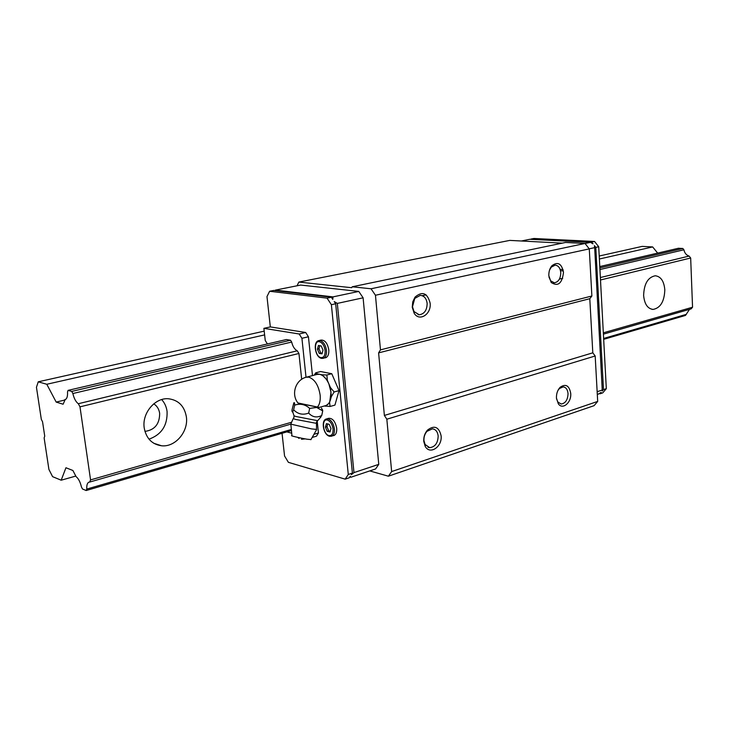<?xml version="1.0" encoding="UTF-8"?>
<svg xmlns="http://www.w3.org/2000/svg" width="729" height="729" viewBox="0 0 729 729"><rect width="100%" height="100%" fill="white"/><g stroke="black" fill="none" stroke-linecap="round" stroke-linejoin="round"><path stroke-width="1.09" d="M149.008 439.177C161.574 434.612 167.597 425.362 167.069 411.429C166.431 406.773 164.636 402.827 161.674 399.583M144.224 427.969C141.8 413.179 155.149 397.387 168.572 398.772C178.505 400.103 184.428 406.108 186.36 416.788C188.674 431.55 175.297 447.415 161.546 445.774C151.996 444.371 146.219 438.43 144.224 427.969M144.943 431.395C154.739 430.01 159.642 423.996 159.651 413.352C159.022 409.133 157.063 405.962 153.783 403.83M643.625 295.455C644.062 283.791 647.935 277.23 655.271 275.772C660.848 276.473 664.028 281.166 664.812 289.832C664.374 301.469 660.465 308.002 653.075 309.424C647.607 308.722 644.454 304.066 643.625 295.455M38.245 381.814L46.793 384.265L56.179 402.08L63.113 404.221L65.173 399.583C66.968 398.845 67.751 396.294 67.515 391.92L68.07 390.37L71.743 391.427L72.864 393.523C74.066 398.553 75.889 401.952 78.322 403.72L79.99 406.846L90.56 479.901L89.676 482.06L88.92 482.161C87.298 482.908 86.578 485.222 86.778 489.077L86.186 490.517L82.505 489.004L81.438 486.945C80.254 481.978 78.459 478.534 76.08 476.611L72.891 470.487L65.947 467.754L61.181 480.201L52.597 476.666L48.916 469.458L44.132 437.892L44.733 436.179L42.555 421.781L41.325 419.403L36.45 387.29L38.245 381.814L264.208 331.139M86.186 490.517L291.454 430.547M603.676 339.34L685.47 315.438L689.525 309.351M86.778 489.077L291.354 429.463M603.63 338.456L686.436 314.317M89.676 482.06L290.47 424.242M603.393 334.146L691.119 308.896L692.55 307.228L690.673 258.002L689.087 256.079C686.354 255.196 684.631 253.1 683.902 249.783L682.836 248.489L678.444 248.261L599.776 266.577M90.56 479.901L291.272 422.328M603.33 332.825L692.55 307.228M79.99 406.846L298.945 353.483L301.678 379.299M600.496 279.982L690.673 258.002M78.322 403.72L297.241 350.804L298.945 353.483M600.368 277.53L689.087 256.079M72.864 393.523L291.691 342.047C292.712 346.466 294.562 349.382 297.241 350.804M559.425 279.07L562.724 278.287M599.94 269.539L683.902 249.783M71.743 391.427L290.543 340.243L291.691 342.047M599.849 267.898L682.836 248.489M68.07 390.37L286.379 339.541L290.543 340.243M64.753 399.656L65.41 399.492M56.179 402.08L64.599 400.084M657.658 253.1L652.655 246.931L642.14 246.393L599.211 256.016M46.793 384.265L264.618 334.893M599.375 259.005L652.655 246.931M422.255 295.701L426.073 294.844M61.181 480.201L75.798 476.073M423.959 440.58C423.759 437.008 424.761 433.928 426.975 431.34L432.379 428.825C435.687 429.299 437.61 431.668 438.165 435.942C437.929 443.032 435.113 446.941 429.7 447.67L425.098 444.508L423.959 440.58M423.759 441.437C423.513 437.063 424.743 433.29 427.449 430.128C434.356 424.916 438.913 426.793 441.109 435.76C442.476 446.795 429.727 455.315 425.162 446.23L423.759 441.437M557.94 390.434L559.398 388.539L563.153 386.88C565.986 387.272 567.609 389.496 568.037 393.551C567.8 399.82 565.513 403.301 561.202 404.012L557.858 402.043L556.509 398.708M556.446 398.043C556.318 393.651 557.567 390.051 560.182 387.245C565.731 383.49 569.249 385.532 570.725 393.378C571.6 402.59 562.542 410.254 558.296 403.757L556.446 398.043M549.557 270.022L551.279 267.124L555.143 265.146C558.359 265.493 560.236 267.98 560.765 272.591C560.61 278.624 558.469 282.023 554.341 282.788L550.659 280.838L548.973 277.066M548.837 275.79C548.691 271.744 549.721 268.381 551.935 265.711C557.849 261.346 561.704 263.579 563.499 272.4C562.114 283.508 558.004 286.871 551.179 282.478L548.837 275.79M412.486 306.763L414.746 298.434L420.314 295.345C424.169 295.746 426.447 298.425 427.139 303.392C427.03 310.162 424.406 313.953 419.257 314.782L414.036 311.593L412.486 306.763M412.249 307.31L412.751 301.861L415.029 297.122C422.364 290.898 427.404 292.921 430.146 303.182C431.504 314.263 419.293 322.072 414.154 313.206L412.249 307.31M318.956 340.571L321.079 340.069C324.97 339.987 327.54 343.25 328.788 349.847C329.052 354.139 328.014 356.763 325.663 357.729L325.444 357.784M326.601 418.902L328.633 418.309C332.643 418.109 335.331 421.435 336.689 428.269C336.944 432.133 336.042 434.548 333.955 435.514L333.691 435.587M267.406 343.96L265.247 340.498L263.889 328.342L270.322 326.911L266.978 296.594L269.621 291.263L327.066 298.143L331.385 304.695L348.28 474.488L345.182 479.153L349.291 477.777L350.321 476.228L350.868 477.249L349.838 476.948M353.975 472.602L351.36 474.679L352.399 473.121L335.677 303.765L334.228 301.587L337.317 303.41L353.975 472.602L378.761 464.355L375.59 468.966L350.868 477.249M348.28 474.488L352.399 473.121M597.315 394.69L601.115 392.412L599.429 393.724M274.888 290.552L275.425 290.106L332.989 296.885L332.788 299.409L331.349 297.232L273.812 290.424L269.621 291.263M332.989 296.885L358.786 291.427L363.106 297.815L378.761 464.355M275.425 290.106L300.685 285.057L358.786 291.427M327.066 298.143L331.349 297.232M530.812 239.331L591.638 242.101L593.023 243.86L590.508 242.347L529.874 239.285L521.299 240.998M585.05 243.504L590.508 242.347M589.214 248.817L594.673 247.632L594.408 245.627L595.793 247.386L598.719 246.757L594.563 241.481L533.92 238.483L531.004 239.066M591.638 242.101L594.563 241.481M595.793 247.386L603.484 389.614L602.3 391.017L594.673 247.632M603.484 389.614L606.318 388.675L598.719 246.757M597.151 391.719L602.391 389.979M331.385 304.695L335.677 303.765M337.317 303.41L363.106 297.815M330.984 428.515L329.991 432.033L327.212 431.331L325.444 427.139L326.428 423.631L329.198 424.305L330.984 428.515M327.731 423.95L326.966 426.684L328.733 430.875L330.21 431.249M325.444 427.139L326.966 426.684M327.212 431.331L328.733 430.875M323.011 350.157L322.018 353.875L319.229 353.383L317.443 349.191L318.427 345.473L321.207 345.947L323.011 350.157M319.812 345.71L318.992 348.808L320.778 353L322.191 353.246M317.443 349.191L318.992 348.808M319.229 353.383L320.778 353M563.052 269.566L560.1 269.347M297.049 285.786L298.844 282.077L509.799 240.397L562.278 243.14M298.844 282.077L351.688 287.709L352.207 286.789L565.558 242.456L585.023 243.459L589.278 248.89L591.875 296.001L589.797 298.699L592.805 352.827L595.183 355.989L597.689 401.415L594.071 405.67L388.384 476.201L369.785 470.916M563.344 270.933L560.501 270.714M263.889 328.342L299.172 333.991L301.924 338.302L306.016 377.285M270.322 326.911L305.688 332.488L299.172 333.991M305.688 332.488L308.44 336.771L301.924 338.302M317.179 420.751L318.445 432.98L313.935 434.329M308.44 336.771L312.477 375.599M318.445 432.98L316.514 436.152L312.149 437.464M291.7 433.19L286.843 431.896M345.182 479.153L288.402 462.341L284.556 455.98L282.05 433.299M599.931 393.806L602.765 392.858L606.318 388.675M352.207 286.789L371.043 288.775L375.453 295.245L380.465 349.874L378.606 352.882L384.374 415.439L386.835 419.211L391.646 471.572L388.384 476.201M585.023 243.459L371.043 288.775M589.278 248.89L375.453 295.245M591.875 296.001L380.465 349.874M589.797 298.699L378.606 352.882M592.805 352.827L384.374 415.439M595.183 355.989L386.835 419.211M597.689 401.415L391.646 471.572M331.768 373.713L326.884 374.998L322.045 374.788L317.288 373.849L315.748 372.801L320.614 371.544L331.768 373.713L339.021 390.635L334.93 405.096L330.082 406.472L329.617 402.809L330.993 392.102L328.879 383.91C326.401 378.442 323.321 375.244 319.657 374.314L316.987 374.424L306.544 377.148M339.021 390.635L334.137 391.974L330.428 387.546L327.33 380.283L326.884 374.998M325.416 405.67L325.854 405.552C328.023 404.777 329.563 402.836 330.474 399.711L331.349 396.603L330.428 387.546M317.252 407.219C319.648 404.631 320.605 400.586 320.14 395.082C318.537 385.276 314.755 379.299 308.804 377.148L306.153 377.248C295.445 379.827 290.862 394.562 298.079 403.119L319.083 407.456M320.168 417.635L321.735 415.512C316.723 417.981 312.367 417.161 308.668 413.07C302.936 415.257 297.933 414.172 293.65 409.816C292.539 412.496 291.983 412.614 291.974 410.172L293.778 402.973C294.37 402.098 294.662 402.827 294.644 405.16C300.257 403.301 305.269 404.376 309.67 408.395L316.687 407.465L322.719 410.883L321.699 408.532M297.97 402.982L319.293 407.402M293.896 417.453L293.24 418.628L295.272 419.348L316.35 423.339M293.149 418.756L290.78 424.141L311.602 428.907L316.586 429.427M290.871 424.406L291.937 435.66C289.24 435.495 300.284 438.093 307.164 439.232L310.955 439.56M322.719 410.883L321.735 415.512M309.67 408.395L308.668 413.07M294.644 405.16L293.65 409.816M315.748 372.801L314.235 375.143M324.314 405.98L330.082 406.472M331.349 396.603L334.137 391.974M325.252 406.199L329.617 402.809M327.33 380.283L322.045 374.788M317.288 373.849L315.01 374.943M321.899 358.376L323.339 358.313C325.69 357.347 326.729 354.713 326.455 350.421C325.571 344.926 323.448 341.646 320.086 340.561L318.746 340.625C312.659 341.71 315.183 357.456 321.535 358.358M325.098 350.512C324.305 345.601 322.409 342.657 319.402 341.691C313.151 340.306 314.864 356.891 321.033 357.629C323.931 357.684 325.289 355.315 325.098 350.512M329.854 436.261L331.677 436.197C333.754 435.24 334.666 432.826 334.401 428.953C333.527 423.576 331.422 420.232 328.077 418.92L326.346 418.975C320.742 420.296 323.384 434.867 329.408 436.224M333.062 429.035C332.278 424.232 330.401 421.234 327.412 420.059C321.188 418.209 322.865 434.356 328.998 435.577C331.886 435.869 333.235 433.682 333.062 429.035M292.675 411.685L294.024 415.794L295.865 416.478L317.288 420.606M653.075 309.424L651.981 309.315M161.546 445.774L153.819 443.296M426.975 431.34L427.449 430.128M559.398 388.539L560.182 387.245M551.279 267.124L551.935 265.711M414.746 298.434L415.029 297.122M321.717 358.395L325.663 357.729M329.617 436.288L333.955 435.514M414.036 311.593L414.154 313.206M418.045 314.627L419.257 314.782M550.659 280.838L551.179 282.478M553.648 282.734L554.341 282.788M557.858 402.043L558.296 403.757M425.098 444.508L425.162 446.23M427.996 447.251L429.7 447.67M320.897 417.024L316.459 422.091L316.541 429.636M294.051 415.995L293.942 417.298M301.478 439.277L305.196 438.885M297.651 437.354L299.081 438.421M310.864 439.715L316.605 429.645M321.416 408.076L322.683 410.126M319.047 407.475L325.854 405.552"/></g></svg>
